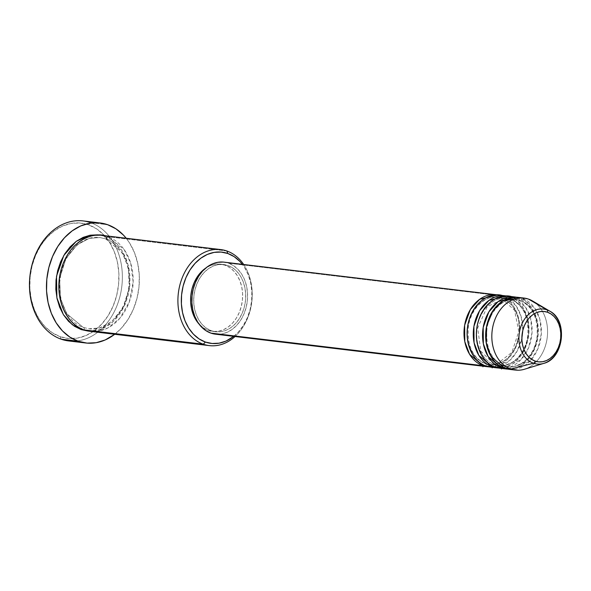 <?xml version="1.0" encoding="UTF-8"?>
<svg xmlns="http://www.w3.org/2000/svg" width="591" height="591" viewBox="0 0 591 591"><rect width="100%" height="100%" fill="white"/><g stroke="black" fill="none" stroke-linecap="round" stroke-linejoin="round"><path stroke-width="0.44" stroke-dasharray="2.96 2.22" d="M223.228 262.064L228.554 263.194L500.71 295.788L497.718 294.975A36.265 27.74 -83.2 0 1 500.71 295.788A2.416 1.537 -70.7 0 0 501.441 298.248A2.416 1.537 109.3 0 1 500.71 295.788L513.483 306.16L518.44 317.633L519.541 332.822L515.352 348.239L507.078 359.72L489.104 366.878A36.265 27.74 -83.2 0 0 519.127 336.035A36.265 27.74 -83.2 0 0 500.71 295.788L228.554 263.194A36.265 27.74 96.8 0 0 224.026 262.145M485.159 363.554A33.85 25.893 96.8 0 0 491.343 364.669A33.85 25.893 96.8 0 0 518.905 335.54A33.85 25.893 96.8 0 0 501.67 298.3A33.85 25.893 -83.2 0 1 518.905 335.54A33.85 25.893 -83.2 0 1 491.343 364.669A33.85 25.893 -83.2 0 1 485.159 363.554A33.85 25.893 -83.2 0 1 467.917 326.313A33.85 25.893 -83.2 0 1 495.48 297.177A33.85 25.893 -83.2 0 1 501.67 298.3A33.85 25.893 96.8 0 0 495.48 297.177A33.85 25.893 96.8 0 0 467.917 326.313A33.85 25.893 96.8 0 0 485.159 363.554M485.381 363.605A2.416 1.537 109.3 0 1 486.112 366.065A2.416 1.537 -70.7 0 0 485.381 363.605M493.766 367.262L509.612 360.599L517.103 351.194L521.868 338.325M522.806 330.45L521.07 316.303L516.069 305.791L503.85 296.172M490.648 367.122A36.265 27.74 96.8 0 0 522.045 337.409A36.265 27.74 96.8 0 0 503.805 296.157L509.989 296.896L506.997 296.084A36.265 27.74 -83.2 0 1 509.989 296.896A2.416 1.537 -70.7 0 0 510.72 299.356A2.416 1.537 109.3 0 1 509.989 296.896L522.762 307.268L527.719 318.748L528.819 333.937L524.631 349.355L516.357 360.828L498.383 367.994A36.265 27.74 -83.2 0 0 528.406 337.151A36.265 27.74 -83.2 0 0 509.989 296.896L503.805 296.157A36.265 27.74 96.8 0 0 499.269 295.101M494.431 364.662A33.85 25.893 96.8 0 0 500.621 365.785A33.85 25.893 96.8 0 0 528.184 336.656A33.85 25.893 96.8 0 0 510.942 299.415A33.85 25.893 -83.2 0 1 528.184 336.656A33.85 25.893 -83.2 0 1 500.621 365.785A33.85 25.893 -83.2 0 1 494.431 364.662A33.85 25.893 -83.2 0 1 477.196 327.421A33.85 25.893 -83.2 0 1 504.758 298.292A33.85 25.893 -83.2 0 1 510.942 299.415A33.85 25.893 96.8 0 0 504.758 298.292A33.85 25.893 96.8 0 0 477.196 327.421A33.85 25.893 96.8 0 0 494.431 364.662M494.66 364.713A2.416 1.537 109.3 0 1 495.391 367.181A2.416 1.537 -70.7 0 0 494.66 364.713M503.044 368.378L520.848 359.83L528.524 347.936L532.033 332.696L530.541 318.098L525.547 307.187L513.084 297.266A36.265 27.74 96.8 0 0 508.548 296.209M519.999 300.472A2.416 1.537 109.3 0 1 519.267 298.004L532.04 308.376L536.997 319.857L538.098 335.045L533.909 350.463L525.635 361.943L507.662 369.102A36.265 27.74 -83.2 0 0 537.684 338.259A36.265 27.74 -83.2 0 0 519.267 298.004L513.084 297.266L519.267 298.004A2.416 1.537 -70.7 0 0 519.999 300.472C532.624 306.19 538.298 318.283 537.034 336.752C534.981 354.807 520.73 368.85 507.942 366.76L503.924 365.822A2.416 1.537 109.3 0 1 504.67 368.289A2.416 1.537 -70.7 0 0 503.938 365.829C491.313 360.111 485.632 348.018 486.895 329.542C488.956 311.494 503.2 297.443 515.995 299.541L520.014 300.472M503.709 365.77A33.85 25.893 96.8 0 0 509.9 366.893A33.85 25.893 96.8 0 0 537.463 337.764A33.85 25.893 96.8 0 0 520.22 300.524A33.85 25.893 -83.2 0 1 537.463 337.764A33.85 25.893 -83.2 0 1 509.9 366.893A33.85 25.893 -83.2 0 1 503.709 365.77A33.85 25.893 -83.2 0 1 486.474 328.53A33.85 25.893 -83.2 0 1 514.03 299.401A33.85 25.893 -83.2 0 1 520.22 300.524A33.85 25.893 96.8 0 0 514.03 299.401A33.85 25.893 96.8 0 0 486.474 328.53A33.85 25.893 96.8 0 0 503.709 365.77M512.323 369.486L530.127 360.938L537.803 349.045L541.312 333.804L539.819 319.206L534.825 308.295L522.355 298.381A36.265 27.74 96.8 0 0 517.827 297.325M68.719 340.948A60.445 46.238 96.8 0 0 121.052 291.429A60.445 46.238 96.8 0 0 90.645 222.674L107.658 224.713L90.645 222.674L88.51 224.816A58.029 44.384 96.8 0 0 32.054 265.935A58.029 44.384 96.8 0 0 60.208 336.678L61.161 339.19L60.208 336.678L52.222 332.711L45.093 326.749L39.087 319.022L34.441 309.824L31.323 299.504L29.86 288.467L30.104 277.135L32.054 265.935L35.63 255.312L40.69 245.657L47.044 237.36L54.453 230.726L62.624 226.013L71.245 223.405L79.984 223.006L88.51 224.816L96.488 228.783L103.624 234.745L109.631 242.473L114.277 251.67L117.395 261.99L118.857 273.027L118.606 284.367L116.663 295.559L113.088 306.19L108.027 315.838L101.667 324.134L94.264 330.768L86.094 335.481L77.473 338.089L68.733 338.495L60.208 336.678A58.029 44.384 96.8 0 0 116.663 295.559A58.029 44.384 96.8 0 0 88.51 224.816L90.645 222.674A60.445 46.238 96.8 0 0 83.087 220.916M96.459 331.411L107.902 327.939L119.855 318.276L129.303 301.979L133.16 281.966L130.722 263.261L124.029 249.402L107.798 236.732A2.416 1.537 109.3 0 1 105.663 238.875L122.241 252.63L128.446 267.93L129.274 287.92L123.061 307.593L111.854 321.497L99.598 327.953L88.997 328.766L83.257 327.429A2.416 1.537 -70.7 0 0 81.122 329.579A2.416 1.537 109.3 0 1 83.257 327.429L88.997 328.766L99.598 327.953L111.854 321.497L123.061 307.593L129.274 287.92L128.446 267.93L122.241 252.63L105.663 238.875A2.416 1.537 109.3 0 1 105.434 238.823A2.416 1.537 109.3 0 1 104.71 236.363L121.835 250.348L128.439 265.847L129.761 286.295L123.94 306.899L112.718 322.051L99.997 329.615L88.716 331.123M88.222 331.093L95.506 330.753L102.694 328.581L109.505 324.651L115.673 319.125L120.97 312.211L125.189 304.166L128.166 295.315L129.791 285.985L129.998 276.536L128.779 267.339L126.179 258.74L122.307 251.072L117.299 244.637L111.359 239.665L104.71 236.363L100.204 235.181L104.71 236.363A2.416 1.537 -70.7 0 0 105.434 238.823A2.416 1.537 -70.7 0 0 105.663 238.875L99.923 237.545L89.322 238.358L77.066 244.814L65.86 258.71L59.647 278.391L60.474 298.381L66.68 313.681L83.257 327.429A2.416 1.537 109.3 0 1 83.479 327.488A2.416 1.537 109.3 0 1 84.21 329.948A2.416 1.537 -70.7 0 0 83.479 327.488A2.416 1.537 -70.7 0 0 83.257 327.429L66.68 313.681L60.474 298.381L59.647 278.391L65.86 258.71L77.066 244.814L89.322 238.358L99.923 237.545L105.663 238.875A2.416 1.537 -70.7 0 0 107.798 236.732A48.359 36.989 96.8 0 0 101.755 235.329M199.004 324.031A33.85 25.893 96.8 0 0 208.364 330.406L211.46 330.775A33.85 25.893 -83.2 0 1 194.432 292.272A33.85 25.893 -83.2 0 1 223.738 264.546A33.85 25.893 -83.2 0 1 227.971 265.529L224.875 265.16A33.85 25.893 96.8 0 0 220.642 264.17A33.85 25.893 96.8 0 0 205.705 268.115L209.775 265.854L214.806 264.332L219.904 264.096L224.875 265.16L229.53 267.472L233.689 270.944L237.19 275.458L239.909 280.821L241.726 286.842L242.576 293.276L242.436 299.888L241.298 306.426L239.215 312.624L236.26 318.254L232.551 323.092L228.229 326.963L223.464 329.712L218.434 331.233L213.336 331.47L208.364 330.406L203.71 328.094L199.004 324.038M226.87 250.99L107.798 236.732L226.87 250.99M528.546 299.12L522.355 298.381L528.546 299.12M516.275 297.192A36.265 27.74 -83.2 0 1 519.267 298.004L516.275 297.192M499.927 368.23A36.265 27.74 96.8 0 0 531.324 338.525A36.265 27.74 96.8 0 0 513.084 297.266M509.206 369.345A36.265 27.74 96.8 0 0 540.602 339.633A36.265 27.74 96.8 0 0 522.355 298.381L520.893 297.923M536.074 303.508A36.265 27.74 -83.2 0 1 545.471 345.705A36.265 27.74 -83.2 0 1 515.389 370.084M524.38 369.264A36.265 27.74 96.8 0 0 547.244 337.372A36.265 27.74 96.8 0 0 532.55 300.982M126.208 238.254A60.445 46.238 -83.2 0 1 114.706 334.284L121.362 328.168L127.981 319.517L133.256 309.47L136.979 298.396L139.011 286.738L139.269 274.926L137.74 263.431L134.497 252.682L129.651 243.1L126.208 238.254M90.253 331.352A48.359 36.989 96.8 0 0 132.125 291.74A48.359 36.989 96.8 0 0 107.798 236.732M243.677 264.495A48.359 36.989 -83.2 0 1 235.055 336.515A48.359 36.989 96.8 0 0 243.677 264.495M233.726 336.36L238.239 332.135L243.27 325.56L247.282 317.921L250.111 309.507L251.655 300.642L251.847 291.673L250.687 282.934L248.22 274.763L244.541 267.479L242.347 264.34A45.935 35.142 -83.2 0 1 233.726 336.36M208.364 330.406A33.85 25.893 96.8 0 0 212.597 331.388A33.85 25.893 96.8 0 0 241.904 303.663A33.85 25.893 96.8 0 0 224.875 265.16L227.971 265.529A33.85 25.893 -83.2 0 1 244.992 304.033A33.85 25.893 -83.2 0 1 215.685 331.765A33.85 25.893 -83.2 0 1 211.46 330.775L208.364 330.406M215.397 334.166A36.265 27.74 96.8 0 0 246.802 304.454A36.265 27.74 96.8 0 0 228.554 263.194L233.548 265.677L238.003 269.4L241.756 274.231L244.659 279.979L246.61 286.428L247.526 293.328L247.37 300.413L246.151 307.409L243.92 314.05L240.751 320.086L236.784 325.272L232.152 329.416L227.047 332.364L221.662 333.989L215.464 334.174M227.971 265.529L222.992 264.465L217.894 264.702L212.863 266.223L208.098 268.971L203.777 272.843L200.076 277.681L197.121 283.311L195.037 289.516L193.9 296.047L193.752 302.658L194.609 309.093L196.426 315.114L199.137 320.477L202.639 324.991L206.798 328.463L211.46 330.775L216.432 331.839L221.529 331.603L226.56 330.081L231.325 327.333L235.646 323.462L239.355 318.623L242.303 312.994L244.386 306.795L245.524 300.265L245.671 293.653L244.814 287.211L242.997 281.19L240.286 275.827L236.784 271.321L232.625 267.841L227.971 265.529M90.645 222.674A60.445 46.238 -83.2 0 1 121.812 286.428A60.445 46.238 -83.2 0 1 76.475 341.029M546.631 362.246A27.681 21.173 96.8 0 0 561.317 338.126A27.681 21.173 96.8 0 0 551.337 312.144M495.073 364.359L489.385 364.536L485.366 363.598C472.756 357.887 467.082 345.794 468.345 327.318C470.399 309.27 484.65 295.219 497.437 297.317L501.456 298.256L514.591 310.341L518.78 331.47L511.88 352.376L497.12 363.879M506.716 298.425L510.735 299.364C523.345 305.074 529.019 317.168 527.756 335.644C525.702 353.691 511.459 367.742 498.664 365.644L494.645 364.713L480.793 351.187L477.691 327.924L487.228 306.744L504.212 298.292M105.457 238.83C121.148 243.773 131.992 266.009 128.683 288.068C125.905 312.454 106.631 331.603 88.997 328.766L83.464 327.48C67.773 322.538 56.928 300.294 60.238 278.243C63.015 253.857 82.282 234.708 99.923 237.545L105.457 238.83M220.642 264.17L223.738 264.546M212.597 331.388L215.685 331.765"/><path stroke-width="0.89" d="M551.337 312.144A27.681 21.173 96.8 0 0 546.948 309.854A27.681 21.173 -83.2 0 1 550.007 311.28L532.55 300.982A36.265 27.74 96.8 0 0 528.546 299.12L546.948 309.854A2.416 1.537 109.3 0 1 547.532 312.24A25.339 19.385 -83.2 0 1 559.825 343.135A25.339 19.385 -83.2 0 1 535.165 361.094A25.339 19.385 -83.2 0 1 522.872 330.199A25.339 19.385 -83.2 0 1 547.532 312.24A2.416 1.537 -70.7 0 0 546.948 309.854A27.681 21.173 96.8 0 0 520.021 329.46A27.681 21.173 96.8 0 0 533.451 363.206A2.416 1.537 -70.7 0 0 535.165 361.094L531.678 359.358L528.568 356.757L525.946 353.381L523.914 349.362L522.555 344.856L521.912 340.039L522.023 335.09L522.872 330.199L524.431 325.56L526.647 321.341L529.418 317.714L532.654 314.818L536.222 312.765L539.989 311.627L543.809 311.45L547.532 312.24L551.011 313.969L554.129 316.577L556.752 319.953L558.783 323.971L560.142 328.478L560.785 333.294L560.674 338.244L559.825 343.135L558.259 347.774L556.05 351.992L553.272 355.612L550.044 358.508L546.476 360.569L542.708 361.707L538.889 361.884L535.165 361.094A2.416 1.537 109.3 0 1 533.451 363.206A27.681 21.173 -83.2 0 1 520.021 329.46A27.681 21.173 -83.2 0 1 546.948 309.854L528.546 299.12A36.265 27.74 96.8 0 0 493.256 324.814A36.265 27.74 96.8 0 0 510.853 369.028L533.451 363.206L510.853 369.028A36.265 27.74 -83.2 0 1 492.613 327.776A36.265 27.74 -83.2 0 1 524.01 298.063A36.265 27.74 -83.2 0 1 528.546 299.12A36.265 27.74 -83.2 0 1 536.074 303.508M216.195 334.24L210.869 333.11L483.017 365.696A36.265 27.74 -83.2 0 1 464.777 324.444A36.265 27.74 -83.2 0 1 496.174 294.732L224.026 262.145A36.265 27.74 96.8 0 0 192.622 291.851A36.265 27.74 96.8 0 0 210.869 333.11A36.265 27.74 96.8 0 0 215.397 334.166L487.553 366.752A36.265 27.74 -83.2 0 0 489.104 366.878L483.017 365.696L482.921 366.782M503.85 296.172L503.805 296.157C496.425 292.043 475.423 296.106 468.515 321.851C462.332 347.855 478.023 364.765 486.112 366.065L492.296 366.804L486.112 366.065A36.265 27.74 96.8 0 0 490.648 367.122L496.832 367.861A36.265 27.74 -83.2 0 0 498.383 367.994L492.296 366.804A36.265 27.74 -83.2 0 1 474.056 325.552A36.265 27.74 -83.2 0 1 505.453 295.84L499.269 295.101A36.265 27.74 96.8 0 0 467.873 324.814A36.265 27.74 96.8 0 0 486.112 366.065L493.766 367.262M521.868 338.325L522.806 330.45M496.832 367.861A36.265 27.74 -83.2 0 1 492.296 366.804L492.2 367.898M513.084 297.266C505.704 293.151 484.701 297.221 477.794 322.967C471.611 348.963 487.302 365.873 495.391 367.181L501.574 367.92L495.391 367.181A36.265 27.74 96.8 0 0 499.927 368.23L506.11 368.976A36.265 27.74 -83.2 0 0 507.662 369.102L501.574 367.92A36.265 27.74 -83.2 0 1 483.335 326.66A36.265 27.74 -83.2 0 1 514.731 296.955L508.548 296.209A36.265 27.74 96.8 0 0 477.151 325.922A36.265 27.74 96.8 0 0 495.391 367.181L503.044 368.378M506.11 368.976A36.265 27.74 -83.2 0 1 501.574 367.92L501.478 369.006M524.01 298.063L517.827 297.325A36.265 27.74 96.8 0 0 486.43 327.03A36.265 27.74 96.8 0 0 504.67 368.289L512.323 369.486M220.82 249.587L101.755 235.329A48.359 36.989 96.8 0 0 59.89 274.941A48.359 36.989 96.8 0 0 84.21 329.948L203.282 344.206L205.417 342.056A45.935 35.142 -83.2 0 1 183.129 286.059A45.935 35.142 -83.2 0 1 227.823 253.502L226.87 250.99A48.359 36.989 96.8 0 0 179.819 285.254A48.359 36.989 96.8 0 0 203.282 344.206A48.359 36.989 -83.2 0 1 178.955 289.198A48.359 36.989 -83.2 0 1 220.82 249.587A48.359 36.989 -83.2 0 1 226.87 250.99A48.359 36.989 -83.2 0 1 243.677 264.495A48.359 36.989 96.8 0 0 226.87 250.99L227.823 253.502L221.071 252.069L214.156 252.387L207.33 254.455L200.859 258.186L195 263.431L189.962 270.006L185.958 277.644L183.129 286.059L181.585 294.916L181.393 303.892L182.545 312.632L185.013 320.802L188.699 328.086L193.449 334.203L199.101 338.924L205.417 342.056L212.162 343.497L219.084 343.179L225.91 341.11L233.726 336.36A45.935 35.142 -83.2 0 1 205.417 342.056L203.282 344.206L96.459 331.411M100.101 222.955A60.445 46.238 -83.2 0 1 107.658 224.713L98.778 222.822L89.669 223.243L80.686 225.954L72.176 230.867L64.463 237.774L57.844 246.417L52.569 256.472L48.846 267.538L46.815 279.203L46.556 291.008L48.085 302.511L51.328 313.252L56.175 322.841L62.432 330.894L69.856 337.099L78.175 341.229L87.054 343.12L96.156 342.699L105.139 339.98L114.706 334.284A60.445 46.238 -83.2 0 1 85.725 342.987A60.445 46.238 -83.2 0 1 78.175 341.229L61.161 339.19L78.175 341.229A60.445 46.238 -83.2 0 1 47.768 272.473A60.445 46.238 -83.2 0 1 100.101 222.955L83.087 220.916A60.445 46.238 96.8 0 0 30.762 270.434A60.445 46.238 96.8 0 0 61.161 339.19A60.445 46.238 -83.2 0 1 31.84 265.507A60.445 46.238 -83.2 0 1 90.645 222.674M88.716 331.123L81.122 329.579L74.466 326.276L68.526 321.305L63.525 314.863L59.647 307.202L57.046 298.603L55.827 289.405L56.034 279.957L57.659 270.626L60.637 261.769L64.855 253.731L70.152 246.816L76.328 241.283L83.132 237.36L90.32 235.188L97.604 234.849L100.211 235.181L89.204 235.403L76.165 241.401L63.813 255.445L56.514 276.204L56.891 297.842L63.348 314.582L72.294 324.718L81.122 329.579L88.222 331.093M505.453 295.84A36.265 27.74 -83.2 0 1 506.997 296.084L488.979 300.391L479.582 310.755L473.916 326.328L474.071 342.706L478.887 355.427L492.296 366.804A2.416 1.537 -70.7 0 1 492.613 365.984M496.174 294.732A36.265 27.74 -83.2 0 1 497.718 294.975L479.707 299.275L470.303 309.647L464.644 325.22L464.792 341.598L469.609 354.319L483.017 365.696L210.869 333.11L205.882 330.628L201.42 326.904L197.667 322.073L194.764 316.325L192.814 309.876L191.898 302.976L192.053 295.892L193.272 288.896L195.503 282.254L198.672 276.226L202.639 271.033L207.271 266.888L212.376 263.948L217.769 262.315L223.228 262.064M199.004 324.038L196.042 320.108L193.331 314.744L191.514 308.724L190.664 302.282L190.804 295.67L191.942 289.139L194.025 282.941L196.98 277.312L200.689 272.473L205.705 268.115A33.85 25.893 96.8 0 0 199.004 324.031M520.893 297.923L503.015 300.775L493.101 310.445L486.637 325.959L486.216 342.935L490.914 356.343L504.67 368.289L510.853 369.028L504.67 368.289A36.265 27.74 96.8 0 0 509.206 369.345L515.389 370.084A36.265 27.74 -83.2 0 1 510.853 369.028A36.265 27.74 96.8 0 0 524.38 369.264L543.772 363.384A27.681 21.173 -83.2 0 1 533.451 363.206A27.681 21.173 96.8 0 0 546.631 362.246M514.731 296.955A36.265 27.74 -83.2 0 1 516.275 297.192L498.257 301.499L488.86 311.871L483.194 327.436L483.349 343.822L488.166 356.536L501.574 367.92A2.416 1.537 -70.7 0 1 501.892 367.1M550.007 311.28A27.681 21.173 -83.2 0 1 561.221 339.049A27.681 21.173 -83.2 0 1 543.772 363.384C563.703 358.597 568.232 320.618 550.007 311.28M76.475 341.029A60.445 46.238 -83.2 0 1 61.161 339.19A60.445 46.238 96.8 0 0 68.719 340.948L85.725 342.987M107.658 224.713A60.445 46.238 -83.2 0 1 126.208 238.254L123.393 235.048L115.969 228.843L107.658 224.713M107.798 236.732C97.958 231.251 69.96 236.666 60.755 270.996C52.503 305.665 73.424 328.212 84.21 329.948A48.359 36.989 96.8 0 0 90.253 331.352L209.325 345.609A48.359 36.989 -83.2 0 1 203.282 344.206A48.359 36.989 96.8 0 0 235.055 336.515A48.359 36.989 -83.2 0 1 209.325 345.609M242.347 264.34L239.783 261.362L234.139 256.642L227.823 253.502A45.935 35.142 -83.2 0 1 242.347 264.34M487.553 366.752A36.265 27.74 -83.2 0 1 483.017 365.696A2.416 1.537 -70.7 0 1 483.335 364.876M497.12 363.879L495.073 364.359M504.212 298.292L506.716 298.425"/></g></svg>
